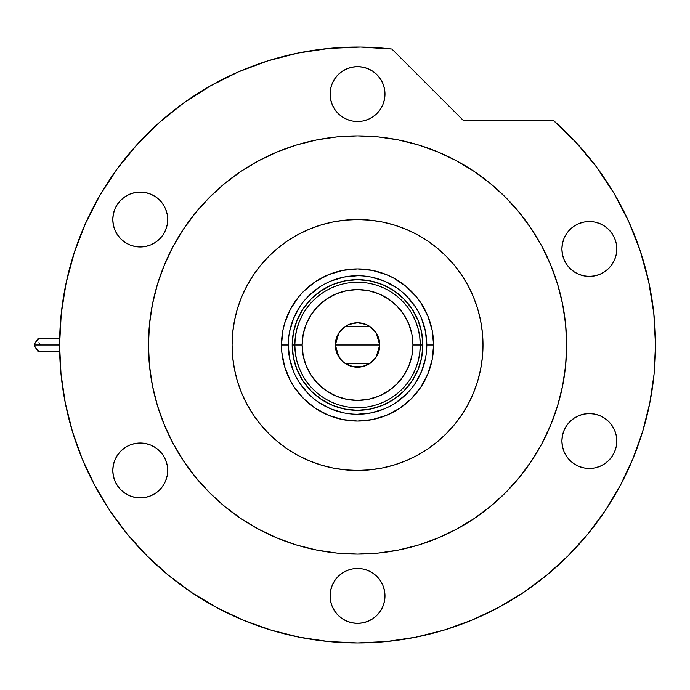<?xml version="1.0" encoding="UTF-8"?>
<svg xmlns="http://www.w3.org/2000/svg" width="690" height="690" viewBox="0 0 690 690"><rect width="100%" height="100%" fill="white"/><g stroke="black" fill="none" stroke-linecap="round" stroke-linejoin="round"><path stroke-width="1.03" d="M288.282 344.974L288.282 344.991A69.259 69.259 0 0 0 357.549 414.25A69.259 69.259 0 0 0 426.808 344.991A69.259 69.259 0 0 0 357.549 275.733A69.259 69.259 0 0 0 288.282 344.991L281.486 344.991A76.055 76.055 0 0 1 357.549 268.936A76.055 76.055 0 0 1 433.605 344.991L426.808 344.991A69.259 69.259 0 0 1 357.549 414.25A69.259 69.259 0 0 1 288.282 344.991A69.259 69.259 0 0 1 357.549 275.733A69.259 69.259 0 0 1 426.808 344.991L425.48 331.476L421.538 318.487M253.23 275.293L246.908 285.85L241.638 296.985L237.489 308.577L234.505 320.514L232.694 332.692L232.09 344.991L232.694 357.291L234.505 369.469L237.489 381.406L241.638 392.998L246.908 404.133L253.23 414.69L260.57 424.583L268.833 433.7L277.958 441.971L287.851 449.302L298.408 455.633L309.534 460.894L321.126 465.043L333.072 468.036L345.25 469.847L357.549 470.451L369.84 469.847L382.019 468.036L393.964 465.043L405.556 460.894L416.682 455.633L427.248 449.302L437.132 441.971L446.257 433.7L454.52 424.583L461.86 414.69L468.182 404.133L473.452 392.998L477.601 381.406L480.594 369.469L482.396 357.291L483 344.991A125.451 125.451 0 0 1 357.549 470.451A125.451 125.451 0 0 1 232.09 344.991A125.451 125.451 0 0 1 357.549 219.541A125.451 125.451 0 0 1 483 344.991L482.396 332.692L480.594 320.514L477.601 308.577L473.452 296.985L468.182 285.85L461.86 275.293L454.52 265.409L446.257 256.283L437.132 248.012L427.248 240.681L416.682 234.35L405.556 229.089L393.964 224.94L382.019 221.947L369.84 220.145L357.549 219.541L345.25 220.145L333.072 221.947L321.126 224.94L309.534 229.089L298.408 234.35L287.851 240.681L277.958 248.012L268.833 256.283L260.57 265.409L253.23 275.293L258.017 268.617M428.939 241.836L436.529 247.52M461.86 414.69L457.073 421.366M286.152 448.146L278.562 442.463M426.808 344.991L433.605 344.991A76.055 76.055 0 0 1 357.549 421.047A76.055 76.055 0 0 1 281.486 344.991L282.952 330.156L284.763 322.911L290.473 309.137L298.753 296.743L303.764 291.214L315.287 281.753L328.44 274.724L342.706 270.394L357.549 268.936L372.384 270.394L386.65 274.724L393.395 277.915L405.798 286.203L416.337 296.743L420.788 302.738L427.809 315.891L432.138 330.156L433.605 344.991L432.138 359.826L427.809 374.101L420.788 387.245L411.326 398.777L399.803 408.23L386.65 415.259L372.384 419.589L357.549 421.047L342.706 419.589L328.44 415.259L315.287 408.23L303.764 398.777L294.302 387.245L290.473 380.846L284.763 367.071L281.856 352.443L281.486 344.991L288.282 344.991L289.619 358.507L293.561 371.496M303.221 381.294L297.174 369.995L293.457 357.739L292.206 344.991L293.457 332.244L297.174 319.988L303.221 308.689L311.345 298.787L321.247 290.663L332.537 284.625L344.802 280.908L357.549 279.648L370.297 280.908L382.553 284.625L393.843 290.663L403.745 298.787L411.878 308.689L417.916 319.988L421.633 332.244L422.884 344.991L421.633 357.739L417.916 369.995L411.878 381.294L403.745 391.196L393.843 399.32L382.553 405.358L370.297 409.075L357.549 410.334L344.802 409.075L332.537 405.358L321.247 399.32L311.345 391.196L303.221 381.294L298.028 371.962M382.571 405.349L384.52 404.504M411.878 308.689L417.062 318.021M321.247 290.663L330.579 285.479M299.943 383.45L308.568 393.964M319.047 402.572L331.036 408.98L344.034 412.922M357.524 414.25L371.056 412.922L384.054 408.98M396.008 402.598L406.522 393.964M415.121 383.493L421.538 371.496L425.48 358.507M415.147 306.532L406.522 296.019M396.043 287.42L384.054 281.002L371.056 277.061M357.567 275.733L344.034 277.061L331.036 281.002M319.082 287.394L308.568 296.019M299.969 306.489L293.561 318.487L289.619 331.476M415.785 368.288L412.37 375.464L415.785 368.288L418.269 360.732L419.77 352.926L420.27 344.991L412.956 344.991A55.407 55.407 0 0 1 357.549 400.398A55.407 55.407 0 0 1 302.134 344.991L294.82 344.991A62.73 62.73 0 0 0 357.549 407.721A62.73 62.73 0 0 0 420.27 344.991A62.73 62.73 0 0 1 357.549 407.721A62.73 62.73 0 0 1 294.82 344.991L292.206 344.991A65.343 65.343 0 0 0 357.549 410.334A65.343 65.343 0 0 0 422.884 344.991L420.27 344.991L419.77 337.056L418.269 329.251L415.785 321.695L412.37 314.519M376.145 332.847L379.759 344.991L379.336 349.33L378.068 353.496L376.015 357.334L369.892 363.466L361.879 366.778L353.211 366.778L345.207 363.466L341.835 360.697L337.022 353.496L335.754 349.33L335.331 344.991A22.218 22.218 0 0 1 357.549 322.773A22.218 22.218 0 0 1 379.759 344.991L335.331 344.991L338.954 332.839M339.213 332.442L341.628 329.501M342.042 329.078L345.086 326.594M345.302 326.456L369.771 326.439M370.004 326.594L373.048 329.078M373.471 329.501L375.878 332.442M299.305 321.695L302.72 314.519L299.305 321.695L296.829 329.251L295.32 337.056L294.82 344.991A62.73 62.73 0 0 1 357.549 282.262A62.73 62.73 0 0 1 420.27 344.991L422.884 344.991A65.343 65.343 0 0 1 357.549 410.334A65.343 65.343 0 0 1 292.206 344.991A65.343 65.343 0 0 1 357.549 279.648A65.343 65.343 0 0 1 422.884 344.991A65.343 65.343 0 0 0 357.549 279.648A65.343 65.343 0 0 0 292.206 344.991L294.82 344.991L295.32 352.926L296.829 360.732L299.305 368.288L302.72 375.464M393.843 399.32L382.553 405.358M295.32 337.056L294.82 344.991L295.32 352.926L296.829 360.732M419.77 352.926L420.27 344.991L419.77 337.056L418.269 329.251M412.956 344.991L411.887 334.184L408.739 323.791L403.615 314.209L396.724 305.808L388.332 298.925L378.75 293.802L368.356 290.645L357.549 289.584L346.734 290.645L336.341 293.802L326.758 298.925L318.366 305.808L311.475 314.209L306.351 323.791L303.203 334.184L302.134 344.991L303.203 355.798L306.351 366.2L311.475 375.774L318.366 384.175L326.758 391.066L336.341 396.181L346.734 399.338L357.549 400.398L368.356 399.338L378.75 396.181L388.332 391.066L396.724 384.175L403.615 375.774L408.739 366.2L411.887 355.798L412.956 344.991L420.27 344.991A62.73 62.73 0 0 0 357.549 282.262A62.73 62.73 0 0 0 294.82 344.991L302.134 344.991A55.407 55.407 0 0 1 357.549 289.584A55.407 55.407 0 0 1 412.956 344.991M338.945 357.144L335.331 344.991L335.754 340.662L339.075 332.649L345.207 326.517L349.045 324.464L357.549 322.773L366.045 324.464L369.892 326.517L376.015 332.649L379.336 340.662L379.759 344.991L376.136 357.153M357.549 344.991L379.759 344.991A22.218 22.218 0 0 1 357.549 367.209A22.218 22.218 0 0 1 335.331 344.991L357.549 344.991M375.878 357.541L373.471 360.482M373.048 360.905L370.004 363.389M369.788 363.527L345.319 363.544M345.086 363.389L342.042 360.905M341.619 360.482L339.213 357.541M217.031 607.735A297.951 297.951 0 0 0 471.624 620.241L473.297 619.542M474.789 618.913L474.065 619.215M173.164 246.39A209.087 209.087 0 0 0 148.454 344.991A209.087 209.087 0 0 1 357.549 135.904A209.087 209.087 0 0 1 566.637 344.991A209.087 209.087 0 0 0 541.926 246.39M531.473 228.942A209.087 209.087 0 0 0 473.59 171.06M456.15 160.615A209.087 209.087 0 0 0 258.94 160.615M241.5 171.06A209.087 209.087 0 0 0 183.618 228.942M620.284 485.501A297.951 297.951 0 0 0 655.5 344.991L653.801 313.243L648.729 281.848L640.346 251.177L628.737 221.568L614.04 193.373L596.419 166.902L576.081 142.459L553.251 120.327A297.951 297.951 0 0 1 357.549 642.951A297.951 297.951 0 0 1 59.59 344.991A297.951 297.951 0 0 0 94.806 485.501M109.693 510.359A297.951 297.951 0 0 0 192.174 592.848M471.632 620.241A297.951 297.951 0 0 0 498.059 607.735M522.917 592.848A297.951 297.951 0 0 0 605.397 510.359M495.058 609.322L501.604 605.811M518.233 595.901L524.357 591.873M384.986 94.082A27.445 27.445 0 0 1 357.549 121.526A27.445 27.445 0 0 1 330.105 94.082A27.445 27.445 0 0 1 357.549 66.637A27.445 27.445 0 0 1 384.986 94.082L384.459 99.438L382.898 104.587L380.363 109.331L376.947 113.488L372.79 116.903L368.046 119.439L362.897 121L357.549 121.526L352.193 121L347.044 119.439L342.3 116.903L338.143 113.488L334.728 109.331L332.192 104.587L330.631 99.438L330.105 94.082L330.631 88.725L332.192 83.585L334.728 78.833L338.143 74.675L342.3 71.268L347.044 68.733L352.193 67.171L357.549 66.637L362.897 67.171L368.046 68.733L372.79 71.268L376.947 74.675L380.363 78.833L382.898 83.585L384.459 88.725L384.986 94.082M616.8 248.978A27.445 27.445 0 0 1 589.355 276.414A27.445 27.445 0 0 1 561.91 248.978A27.445 27.445 0 0 1 589.355 221.533A27.445 27.445 0 0 1 616.8 248.978L616.274 254.325L614.712 259.474L612.177 264.218L608.761 268.376L604.604 271.791L599.86 274.327L594.711 275.888L589.355 276.414L583.999 275.888L578.85 274.327L574.106 271.791L569.949 268.376L566.533 264.218L563.997 259.474L562.436 254.325L561.91 248.978L562.436 243.622L563.997 238.473L566.533 233.729L569.949 229.572L574.106 226.156L578.85 223.62L583.999 222.059L589.355 221.533L594.711 222.059L599.86 223.62L604.604 226.156L608.761 229.572L612.177 233.729L614.712 238.473L616.274 243.622L616.8 248.978M616.8 441.014A27.445 27.445 0 0 1 589.355 468.458A27.445 27.445 0 0 1 561.91 441.014A27.445 27.445 0 0 1 589.355 413.569A27.445 27.445 0 0 1 616.8 441.014L616.274 446.361L614.712 451.51L612.177 456.254L608.761 460.42L604.604 463.827L599.86 466.362L594.711 467.923L589.355 468.458L583.999 467.923L578.85 466.362L574.106 463.827L569.949 460.42L566.533 456.254L563.997 451.51L562.436 446.361L561.91 441.014L562.436 435.657L563.997 430.508L566.533 425.764L569.949 421.607L574.106 418.192L578.85 415.656L583.999 414.095L589.355 413.569L594.711 414.095L599.86 415.656L604.604 418.192L608.761 421.607L612.177 425.764L614.712 430.508L616.274 435.657L616.8 441.014M384.986 595.901A27.445 27.445 0 0 1 357.549 623.346A27.445 27.445 0 0 1 330.105 595.901A27.445 27.445 0 0 1 357.549 568.457A27.445 27.445 0 0 1 384.986 595.901L384.459 601.257L382.898 606.407L380.363 611.15L376.947 615.308L372.79 618.723L368.046 621.259L362.897 622.82L357.549 623.346L352.193 622.82L347.044 621.259L342.3 618.723L338.143 615.308L334.728 611.15L332.192 606.407L330.631 601.257L330.105 595.901L330.631 590.545L332.192 585.396L334.728 580.652L338.143 576.495L342.3 573.08L347.044 570.544L352.193 568.983L357.549 568.457L362.897 568.983L368.046 570.544L372.79 573.08L376.947 576.495L380.363 580.652L382.898 585.396L384.459 590.545L384.986 595.901L384.459 590.545M167.696 470.451A27.445 27.445 0 0 1 140.251 497.887A27.445 27.445 0 0 1 112.806 470.451A27.445 27.445 0 0 1 140.251 443.006A27.445 27.445 0 0 1 167.696 470.451L167.17 475.798L165.609 480.947L163.073 485.691L159.657 489.848L155.5 493.264L150.756 495.8L145.607 497.361L140.251 497.887L134.895 497.361L129.746 495.8L125.002 493.264L120.845 489.848L117.429 485.691L114.894 480.947L113.333 475.798L112.806 470.451L113.333 465.095L114.894 459.945L117.429 455.202L120.845 451.044L125.002 447.629L129.746 445.093L134.895 443.532L140.251 443.006L145.607 443.532L150.756 445.093L155.5 447.629L159.657 451.044L163.073 455.202L165.609 459.945L167.17 465.095L167.696 470.451M167.696 219.541A27.445 27.445 0 0 1 140.251 246.977A27.445 27.445 0 0 1 112.806 219.541A27.445 27.445 0 0 1 140.251 192.096A27.445 27.445 0 0 1 167.696 219.541L167.17 224.888L165.609 230.037L163.073 234.781L159.657 238.947L155.5 242.354L150.756 244.89L145.607 246.451L140.251 246.977L134.895 246.451L129.746 244.89L125.002 242.354L120.845 238.947L117.429 234.781L114.894 230.037L113.333 224.888L112.806 219.541L113.333 214.185L114.894 209.036L117.429 204.292L120.845 200.135L125.002 196.719L129.746 194.183L134.895 192.622L140.251 192.096L145.607 192.622L150.756 194.183L155.5 196.719L159.657 200.135L163.073 204.292L165.609 209.036L167.17 214.185L167.696 219.541M61.246 313.648L59.59 344.991A297.951 297.951 0 0 1 391.886 49.025L360.56 47.049L329.199 48.386L298.158 53.018L267.772 60.884L238.378 71.907L210.312 85.957L183.876 102.888L159.373 122.501L137.069 144.581L117.205 168.886L100.016 195.149L85.681 223.068L74.365 252.35L66.188 282.65L61.246 313.648L59.59 344.991L61.022 374.196L65.317 403.124L72.424 431.483L82.274 459.014L94.772 485.45L109.805 510.531L127.227 534.017L146.858 555.674L168.524 575.313L192.01 592.736L217.091 607.761L243.527 620.267L271.058 630.117L299.417 637.224L328.337 641.51L357.549 642.951L386.754 641.51L415.673 637.224L444.041 630.117L471.572 620.267L497.999 607.761L523.08 592.736L546.566 575.313L568.232 555.674L587.871 534.017L605.285 510.531L620.319 485.45L632.816 459.014L642.666 431.483L649.773 403.124L654.068 374.196L655.5 344.991M391.886 49.025L463.188 120.327L553.251 120.327L463.188 120.327L391.886 49.025L360.56 47.049M482.103 512.937L473.711 518.846L490.193 506.624L505.399 492.841L519.173 477.635L531.395 461.153L541.943 443.558L550.724 425.006L557.632 405.686L562.617 385.788L565.627 365.484L566.637 344.991A209.087 209.087 0 0 1 357.549 554.087A209.087 209.087 0 0 1 148.454 344.991A209.087 209.087 0 0 0 173.164 443.592M189.603 469.545L183.695 461.153L195.917 477.635L209.7 492.841L224.897 506.624L241.379 518.846L258.983 529.394L277.527 538.166L296.847 545.083L316.753 550.068L337.048 553.078L357.549 554.087L378.042 553.078L398.337 550.068L418.244 545.083L437.564 538.166L456.107 529.394L473.711 518.846M232.987 177.045L241.379 171.137L224.897 183.359L209.7 197.142L195.917 212.347L183.695 228.83L173.147 246.425L164.367 264.977L157.458 284.297L152.473 304.204L149.463 324.498L148.454 344.991L149.463 365.484L152.473 385.788L157.458 405.686L164.367 425.006L173.147 443.558L183.695 461.153M525.487 220.438L531.395 228.83L519.173 212.347L505.399 197.142L490.193 183.359L473.711 171.137L456.107 160.589L437.564 151.817L418.244 144.909L398.337 139.923L378.042 136.905L357.549 135.904L337.048 136.905L316.753 139.923L296.847 144.909L277.527 151.817L258.983 160.589L241.379 171.137M329.199 48.386L298.158 53.018L267.772 60.884L238.378 71.907L210.312 85.957M183.876 102.888L159.373 122.501L137.069 144.581M100.016 195.149L85.681 223.068L74.365 252.35M72.424 431.483L82.274 459.014M192.01 592.736L217.091 607.761M444.041 630.117L471.572 620.267M605.285 510.531L620.319 485.45M315.278 463.111L309.534 460.894M239.421 302.729L241.638 296.985M399.812 226.872L405.556 229.089M183.618 461.041A209.087 209.087 0 0 0 241.5 518.923M258.94 529.377A209.087 209.087 0 0 0 456.15 529.377M473.59 518.923A209.087 209.087 0 0 0 531.473 461.041M541.926 443.592A209.087 209.087 0 0 0 566.637 344.991L565.627 324.498L562.617 304.204L557.632 284.297L550.724 264.977L541.943 246.425L531.395 228.83M232.09 344.991L232.357 336.789M233.453 326.586L234.505 320.514M234.919 318.504L236.739 311.173M323.722 224.181L333.072 221.947M357.549 219.541L365.752 219.808M375.955 220.895L382.019 221.947M384.028 222.37L391.368 224.181M478.351 311.173L480.594 320.514M483 344.991L482.733 353.194M481.646 363.397L480.594 369.469M480.171 371.479L478.351 378.819M391.368 465.802L382.019 468.036M357.549 470.451L349.338 470.175M339.135 469.088L333.072 468.036M331.062 467.622L323.722 465.802M236.739 378.819L234.505 369.469M521.468 593.797L520.588 594.383M527.169 589.95L525.504 591.097M538.89 581.411L544.807 576.745M534.5 584.706L536.561 583.171M528.428 589.079L531.938 586.578M521.424 593.831L527.514 589.717M330.105 94.082L330.631 99.438M352.193 121L357.549 121.526M352.193 67.171L347.044 68.733M594.711 275.888L599.86 274.327M616.274 243.622L614.712 238.473M594.711 222.059L589.355 221.533M583.999 222.059L578.85 223.62M562.436 243.622L561.91 248.978M583.999 467.923L589.355 468.458M616.274 435.657L614.712 430.508M583.999 414.095L578.85 415.656M562.436 435.657L561.91 441.014M362.897 622.82L368.046 621.259M362.897 568.983L357.549 568.457M163.073 485.691L163.703 484.708M163.073 455.202L162.728 454.701M159.657 451.044L155.5 447.629M155.5 242.354L159.657 238.947M145.607 192.622L140.251 192.096M114.894 209.036L114.626 209.708M37.381 339.877L35.294 342.499L34.5 344.991L59.59 344.991L34.5 344.991L35.294 347.484L37.381 350.115M37.959 338.747L38.226 339.316L35.294 342.499L34.5 344.991L35.294 347.484L38.226 350.667L38.166 351.262L37.536 350.96L37.364 349.804M40.054 344.276L38.873 342.706M37.364 340.179L37.502 339.083L38.157 338.721L38.226 339.316M36.855 340.67L35.294 342.499M38.226 350.667L38.416 351.106M59.659 351.262L38.131 351.262M59.659 338.721L38.131 338.721"/></g></svg>
